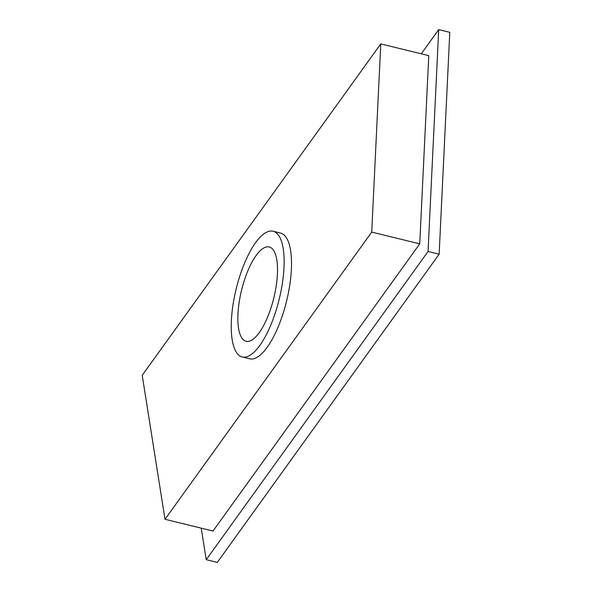 <?xml version="1.0" encoding="UTF-8"?>
<svg xmlns="http://www.w3.org/2000/svg" width="592" height="592" viewBox="0 0 592 592"><rect width="100%" height="100%" fill="white"/><g stroke="black" fill="none" stroke-linecap="round" stroke-linejoin="round"><path stroke-width="0.89" d="M428.053 251.489L439.138 254.205L217.286 562.4L206.208 559.684L428.053 251.489L438.709 29.6L421.275 53.82M206.208 559.684L201.213 528.145M439.138 254.205L449.787 32.316L438.709 29.6M419.743 243.852L428.778 55.655L380.767 43.904L371.732 232.094L419.743 243.852L213.016 531.039L165.005 519.28L142.213 375.306L380.767 43.904M371.732 232.094L165.005 519.28M242.283 356.991L249.669 358.804A64.735 22.119 -76.2 0 0 286.55 301.18A64.735 22.119 -76.2 0 0 280.453 233.048L273.067 231.235A64.735 22.119 -76.2 0 0 255.552 242.72A64.735 22.119 -76.2 0 0 232.205 310.8A64.735 22.119 -76.2 0 0 242.283 356.991A64.735 22.119 -76.2 0 0 279.165 299.374A64.735 22.119 -76.2 0 0 273.067 231.235M256.077 255.566A48.551 16.591 -76.2 0 0 238.576 306.634A48.551 16.591 -76.2 0 0 246.131 341.273A48.551 16.591 -76.2 0 0 273.793 298.057A48.551 16.591 -76.2 0 0 269.219 246.96A48.551 16.591 -76.2 0 0 256.077 255.566"/></g></svg>
